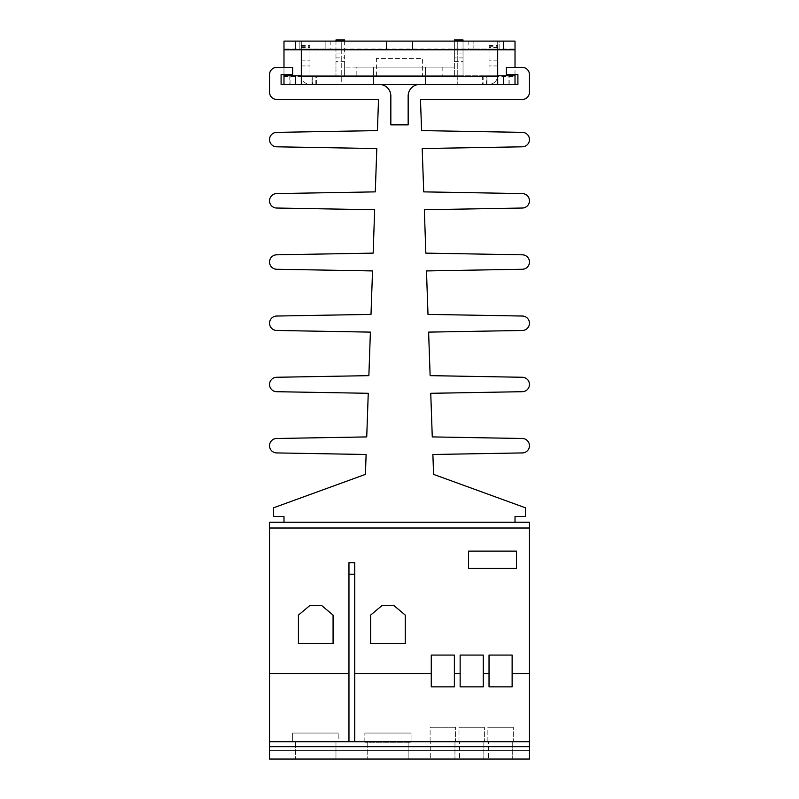 <?xml version="1.0" encoding="UTF-8"?>
<svg xmlns="http://www.w3.org/2000/svg" width="799" height="799" viewBox="0 0 799 799"><rect width="100%" height="100%" fill="white"/><g stroke="black" fill="none" stroke-linecap="round" stroke-linejoin="round"><path stroke-width="0.6" stroke-dasharray="4 3" d="M529.457 746.685L269.543 746.685L269.543 759.05L529.457 759.05L269.543 759.05L269.543 750.391L529.457 750.391L529.457 759.05L529.457 750.391L269.543 750.391L269.543 759.05L269.543 750.391L529.457 750.391L529.457 759.05L529.457 750.391L269.543 750.391L269.543 759.05L529.457 759.05L529.457 522.236L269.543 522.236L269.543 528.009L529.457 528.009M512.708 741.722L512.708 759.05L488.449 759.05L512.708 759.05L488.449 759.05L512.708 759.05L512.708 741.722L488.449 741.722L488.449 759.05L488.449 741.722L512.708 741.722M454.951 741.722L454.951 759.05L430.691 759.05L454.951 759.05L430.691 759.05L454.951 759.05L454.951 741.722L430.691 741.722L430.691 759.05L430.691 741.722L454.951 741.722M483.824 741.722L483.824 759.05L459.565 759.05L483.824 759.05L459.565 759.05L483.824 759.05L483.824 741.722L459.565 741.722L459.565 759.05L459.565 741.722L483.824 741.722M335.97 741.722L335.97 759.05L295.53 759.05L335.97 759.05L295.53 759.05L335.97 759.05L335.97 741.722L295.53 741.722L295.53 759.05L295.53 741.722L335.97 741.722M408.159 741.722L408.159 759.05L367.73 759.05L408.159 759.05L367.73 759.05L408.159 759.05L408.159 741.722L367.73 741.722L367.73 759.05L367.73 741.722L408.159 741.722M269.543 746.685L269.543 741.722L529.457 741.722L348.963 741.722L348.963 562.666L354.736 562.666L354.736 673.567L431.27 673.567L431.27 655.08L454.371 655.08L454.371 673.567L460.144 673.567L460.144 655.08L483.255 655.08L483.255 673.567L489.028 673.567L489.028 655.08L512.129 655.08L512.129 673.567L529.457 673.567M529.457 759.05L269.543 759.05L529.457 759.05M283.985 522.236L515.015 522.236L283.985 522.236L283.985 516.464L273.588 516.464L273.588 507.794L365.423 474.376L366.112 454.491L276.634 452.923A7.221 7.221 0 0 1 269.543 445.712A7.221 7.221 0 0 1 276.634 438.491L366.731 436.913L368.249 393.298L276.634 391.7A7.221 7.221 0 0 1 269.543 384.479A7.221 7.221 0 0 1 276.634 377.268L368.868 375.65L370.386 332.114L276.634 330.476A7.221 7.221 0 0 1 269.543 323.255A7.221 7.221 0 0 1 276.634 316.034L371.006 314.397L372.524 270.931L276.634 269.253A7.221 7.221 0 0 1 269.543 262.032A7.221 7.221 0 0 1 276.634 254.811L373.153 253.133L374.661 209.738L276.634 208.03A7.221 7.221 0 0 1 269.543 200.809A7.221 7.221 0 0 1 276.634 193.588L375.29 191.87L376.798 148.554L276.634 146.806A7.221 7.221 0 0 1 269.543 139.585A7.221 7.221 0 0 1 276.634 132.364L377.428 130.607L378.516 99.446L276.764 99.446A7.221 7.221 0 0 1 269.543 92.225L269.543 74.607A7.221 7.221 0 0 1 276.764 67.386L292.644 67.386L292.644 74.607L281.098 74.607L281.098 84.424L379.285 84.424A11.556 11.556 0 0 1 390.841 95.98L390.841 124.854L408.159 124.854L408.159 95.98A11.556 11.556 0 0 1 419.715 84.424L517.902 84.424L517.902 74.607L506.356 74.607L506.356 67.386L522.236 67.386A7.221 7.221 0 0 1 529.457 74.607L529.457 92.225A7.221 7.221 0 0 1 522.236 99.446L420.484 99.446L421.572 130.607L522.366 132.364A7.221 7.221 0 0 1 529.457 139.585A7.221 7.221 0 0 1 522.366 146.806L422.202 148.554L423.71 191.87L522.366 193.588A7.221 7.221 0 0 1 529.457 200.809A7.221 7.221 0 0 1 522.366 208.03L424.339 209.738L425.847 253.133L522.366 254.811A7.221 7.221 0 0 1 529.457 262.032A7.221 7.221 0 0 1 522.366 269.253L426.476 270.931L427.994 314.397L522.366 316.034A7.221 7.221 0 0 1 529.457 323.255A7.221 7.221 0 0 1 522.366 330.476L428.614 332.114L430.132 375.65L522.366 377.268A7.221 7.221 0 0 1 529.457 384.479A7.221 7.221 0 0 1 522.366 391.7L430.751 393.298L432.269 436.913L522.366 438.491A7.221 7.221 0 0 1 529.457 445.712A7.221 7.221 0 0 1 522.366 452.923L432.888 454.491L433.577 474.376L525.412 507.794L525.412 516.464L515.015 516.464L515.015 522.236M422.601 75.765L376.399 75.765L422.601 75.765L422.601 58.437L376.399 58.437L422.601 58.437M376.399 75.765L376.399 58.437M283.985 49.009L283.985 41.109L341.742 41.109L341.742 49.009L283.985 49.009L283.985 49.768L325.862 49.768L299.865 49.768L299.865 41.109L325.862 41.109L299.865 41.109L299.865 49.768L325.862 49.768L325.862 41.109L341.742 41.109L341.742 84.424L515.015 84.424L482.356 84.424L486.112 84.424L486.112 75.765L482.356 75.765L486.291 75.765L486.291 84.424M341.742 49.009L341.742 84.424L283.985 84.424L283.985 75.765L312.049 75.765L312.049 84.424L315.835 84.424L312.079 84.424L312.079 75.765L315.835 75.765L301.313 75.765L309.972 75.765L301.313 75.765L301.313 41.109L301.313 75.765C301.862 80.989 304.749 83.875 309.972 84.424L283.985 84.424L309.972 84.424C304.749 83.875 301.862 80.989 301.313 75.765L301.313 84.424L283.985 84.424L283.985 41.109L283.985 49.768L301.313 49.768L301.313 41.109L301.313 49.768L497.687 49.768L497.687 41.109L497.687 49.768L503.47 49.768L503.47 41.109L515.015 41.109L515.015 49.768L515.015 41.109L499.135 41.109L499.135 49.768L457.258 49.768L457.258 76.514L515.015 76.514L515.015 84.424L497.687 84.424L497.687 75.765C497.138 80.989 494.251 83.875 489.028 84.424L486.112 84.424M309.972 49.768L309.972 65.937L309.972 49.768L301.313 49.768L301.313 65.937L301.313 41.109L503.47 41.109L503.47 49.768L515.015 49.768L499.135 49.768L499.135 41.109L473.138 41.109L499.135 41.109L473.138 41.109L473.138 49.768L499.135 49.768L473.138 49.768L473.138 41.109L457.258 41.109L457.258 49.009L515.015 49.009M486.112 75.765L497.687 75.765L489.028 75.765L497.687 75.765L497.687 41.109L497.687 75.765L483.165 75.765L486.921 75.765L486.921 84.424L483.165 84.424L489.028 84.424C494.251 83.875 497.138 80.989 497.687 75.765L301.313 75.765L316.644 75.765L312.709 75.765L312.709 84.424M509.193 84.424L509.193 75.765L486.951 75.765L486.951 84.424L515.015 84.424L515.015 75.765L515.015 84.424M290.047 84.424L290.047 75.765L463.03 75.765L425.487 75.765L425.487 84.424L425.487 67.096L425.487 75.765L373.513 75.765L373.513 84.424L373.513 67.096L373.513 75.765L344.629 75.765L457.258 75.765L457.258 84.424L457.258 76.514M283.985 74.607L283.985 67.386M290.047 75.765L312.709 75.765M283.985 84.424L283.985 75.765M509.193 75.765L486.291 75.765M515.015 74.607L515.015 67.386M515.015 49.768L457.258 49.768L457.258 41.109L515.015 41.109L515.015 76.514M425.487 75.765L373.513 75.765L425.487 75.765M425.487 67.096L373.513 67.096L425.487 67.096M356.184 67.096L454.371 67.096L344.629 67.096L356.184 67.096L356.184 75.765M283.985 49.768L341.742 49.768L325.862 49.768L325.862 41.109L325.862 49.768M335.97 75.765L344.629 75.765L335.97 75.765L335.97 39.95L344.629 39.95L344.629 75.765L344.629 61.323L335.97 61.323L335.97 75.765M457.258 49.009L457.258 75.765L515.015 75.765M301.313 75.765L301.313 41.109L309.972 41.109L301.313 41.109L309.972 41.109L309.972 75.765L309.972 41.109L295.53 41.109L295.53 49.768L295.53 41.109L283.985 41.109L325.862 41.109M489.028 49.768L489.028 75.765L489.028 41.109L489.028 65.937L489.028 49.768L497.687 49.768L497.687 65.937L497.687 41.109L497.687 75.765M454.371 75.765L454.371 39.95L463.03 39.95L463.03 75.765L463.03 57.918L454.371 57.918L454.371 75.765M344.629 41.109L344.629 61.323M454.371 41.109L454.371 57.918M335.97 41.109L335.97 61.323M463.03 41.109L463.03 57.918M299.865 49.768L299.865 41.109M301.313 65.937L309.972 65.937L301.313 65.937M301.313 60.165L309.972 60.165L301.313 60.165M489.028 41.109L497.687 41.109L489.028 41.109M497.687 65.937L489.028 65.937L497.687 65.937M497.687 60.165L489.028 60.165L497.687 60.165M473.138 49.768L473.138 41.109M499.135 49.768L499.135 41.109M335.97 57.918L344.629 57.918M335.97 53.084L344.629 53.084M454.371 61.323L463.03 61.323M463.03 53.084L454.371 53.084M386.506 41.109L386.506 49.768M412.494 41.109L412.494 49.768M292.644 741.722L292.644 733.063L338.856 733.063L292.644 733.063L338.856 733.063L292.644 733.063L292.644 741.722L338.856 741.722L338.856 733.063L338.856 741.722L292.644 741.722M430.112 741.722L430.112 727.28L455.53 727.28L430.112 727.28L455.53 727.28L430.112 727.28L430.112 741.722L455.53 741.722L455.53 727.28L455.53 741.722L430.112 741.722M458.996 741.722L458.996 727.28L484.404 727.28L458.996 727.28L484.404 727.28L458.996 727.28L458.996 741.722L484.404 741.722L484.404 727.28L484.404 741.722L458.996 741.722M487.869 741.722L487.869 727.28L513.288 727.28L487.869 727.28L513.288 727.28L487.869 727.28L487.869 741.722L513.288 741.722L513.288 727.28L513.288 741.722L487.869 741.722M269.543 528.009L269.543 741.722L348.963 741.722L348.963 562.666L348.963 741.722M405.273 643.535L370.616 643.535L370.616 615.1L382.172 605.412L393.727 605.412L405.273 615.1L405.273 643.535L370.616 643.535L370.616 615.1L382.172 605.412L393.727 605.412L405.273 615.1L405.273 643.535L370.616 643.535L370.616 615.1L382.172 605.412L393.727 605.412L405.273 615.1L405.273 643.535M333.073 643.535L298.427 643.535L298.427 615.1L309.972 605.412L321.528 605.412L333.073 615.1L333.073 643.535L298.427 643.535L298.427 615.1L309.972 605.412L321.528 605.412L333.073 615.1L333.073 643.535L298.427 643.535L298.427 615.1L309.972 605.412L321.528 605.412L333.073 615.1L333.073 643.535M354.736 562.666L354.736 741.722L354.736 562.666M269.543 673.567L348.963 673.567M512.129 673.567L512.129 686.85L489.028 686.85L489.028 673.567M454.371 673.567L454.371 686.85L431.27 686.85L431.27 673.567M483.255 673.567L483.255 686.85L460.144 686.85L460.144 673.567M411.056 741.722L364.843 741.722L411.056 741.722L364.843 741.722L411.056 741.722L411.056 742.301L364.843 742.301L411.056 742.301L364.843 742.301L411.056 742.301L411.056 733.063L364.843 733.063L411.056 733.063L364.843 733.063L411.056 733.063L411.056 741.722M354.736 673.567L354.736 741.722M468.524 568.449L516.464 568.449L516.464 551.12L468.524 551.12L468.524 568.449M489.028 655.08L512.129 655.08L512.129 686.85L489.028 686.85L489.028 655.08L512.129 655.08L512.129 686.85L489.028 686.85L489.028 655.08M483.255 655.08L483.255 686.85L460.144 686.85L460.144 655.08L483.255 655.08L483.255 686.85L460.144 686.85L460.144 655.08L483.255 655.08M454.371 655.08L454.371 686.85L431.27 686.85L431.27 655.08L454.371 655.08L454.371 686.85L431.27 686.85L431.27 655.08L454.371 655.08M348.963 574.221L354.736 574.221M364.843 741.722L364.843 733.063L364.843 741.722M283.985 76.514L341.742 76.514M312.888 84.424L312.888 75.765M289.807 75.765L289.807 84.424M508.953 84.424L508.953 75.765M301.313 49.009L497.687 49.009M442.816 67.096L442.816 75.765M330.187 41.109L330.187 49.768M301.313 45.433L309.972 45.433M301.313 47.531L309.972 47.531M301.313 46.751L309.972 46.751M489.028 45.433L497.687 45.433M497.687 47.531L489.028 47.531M489.028 46.751L497.687 46.751M468.813 41.109L468.813 49.768M316.644 84.424L316.644 75.765M315.835 84.424L315.835 75.765M483.165 75.765L483.165 84.424M482.356 75.765L482.356 84.424"/><path stroke-width="1.2" d="M529.457 528.009L529.457 741.722L269.543 741.722L269.543 746.685L529.457 746.685L529.457 741.722L269.543 741.722L269.543 528.009L529.457 528.009L529.457 522.236L269.543 522.236L269.543 528.009M529.457 746.685L529.457 759.05L269.543 759.05L269.543 746.685M515.015 522.236L515.015 516.464L525.412 516.464L525.412 507.794L433.577 474.376L432.888 454.491L522.366 452.923A7.221 7.221 0 0 0 529.457 445.712A7.221 7.221 0 0 0 522.366 438.491L432.269 436.913L430.751 393.298L522.366 391.7A7.221 7.221 0 0 0 529.457 384.479A7.221 7.221 0 0 0 522.366 377.268L430.132 375.65L428.614 332.114L522.366 330.476A7.221 7.221 0 0 0 529.457 323.255A7.221 7.221 0 0 0 522.366 316.034L427.994 314.397L426.476 270.931L522.366 269.253A7.221 7.221 0 0 0 529.457 262.032A7.221 7.221 0 0 0 522.366 254.811L425.847 253.133L424.339 209.738L522.366 208.03A7.221 7.221 0 0 0 529.457 200.809A7.221 7.221 0 0 0 522.366 193.588L423.71 191.87L422.202 148.554L522.366 146.806A7.221 7.221 0 0 0 529.457 139.585A7.221 7.221 0 0 0 522.366 132.364L421.572 130.607L420.484 99.446L522.236 99.446A7.221 7.221 0 0 0 529.457 92.225L529.457 74.607A7.221 7.221 0 0 0 522.236 67.386L506.356 67.386L506.356 74.607L517.902 74.607L517.902 84.424L419.715 84.424A11.556 11.556 0 0 0 408.159 95.98L408.159 124.854L390.841 124.854L390.841 95.98A11.556 11.556 0 0 0 379.285 84.424L281.098 84.424L281.098 74.607L292.644 74.607L292.644 67.386L276.764 67.386A7.221 7.221 0 0 0 269.543 74.607L269.543 92.225A7.221 7.221 0 0 0 276.764 99.446L378.516 99.446L377.428 130.607L276.634 132.364A7.221 7.221 0 0 0 269.543 139.585A7.221 7.221 0 0 0 276.634 146.806L376.798 148.554L375.29 191.87L276.634 193.588A7.221 7.221 0 0 0 269.543 200.809A7.221 7.221 0 0 0 276.634 208.03L374.661 209.738L373.153 253.133L276.634 254.811A7.221 7.221 0 0 0 269.543 262.032A7.221 7.221 0 0 0 276.634 269.253L372.524 270.931L371.006 314.397L276.634 316.034A7.221 7.221 0 0 0 269.543 323.255A7.221 7.221 0 0 0 276.634 330.476L370.386 332.114L368.868 375.65L276.634 377.268A7.221 7.221 0 0 0 269.543 384.479A7.221 7.221 0 0 0 276.634 391.7L368.249 393.298L366.731 436.913L276.634 438.491A7.221 7.221 0 0 0 269.543 445.712A7.221 7.221 0 0 0 276.634 452.923L366.112 454.491L365.423 474.376L273.588 507.794L273.588 516.464L283.985 516.464L283.985 522.236M497.687 49.768L497.687 84.424L301.313 84.424L301.313 49.768M283.985 84.424L283.985 74.607M283.985 67.386L283.985 41.109L503.47 41.109L503.47 49.768L283.985 49.768M301.313 75.765L283.985 75.765M497.687 75.765L503.47 75.765L503.47 84.424M515.015 84.424L515.015 75.765L503.47 75.765M515.015 75.765L515.015 74.607M515.015 67.386L515.015 49.768L503.47 49.768M335.97 41.109L335.97 39.95L344.629 39.95L344.629 41.109M463.03 41.109L463.03 39.95L454.371 39.95L454.371 41.109M515.015 49.768L515.015 41.109L503.47 41.109M386.506 49.768L386.506 41.109M412.494 49.768L412.494 41.109M333.073 615.1L333.073 643.535L298.427 643.535L298.427 615.1L309.972 605.412L321.528 605.412L333.073 615.1M405.273 615.1L405.273 643.535L370.616 643.535L370.616 615.1L382.172 605.412L393.727 605.412L405.273 615.1M516.464 551.12L516.464 568.449L468.524 568.449L468.524 551.12L516.464 551.12M354.736 673.567L431.27 673.567L431.27 655.08L454.371 655.08L454.371 673.567L460.144 673.567L460.144 655.08L483.255 655.08L483.255 673.567L489.028 673.567L489.028 655.08L512.129 655.08L512.129 673.567L529.457 673.567M269.543 673.567L348.963 673.567M354.736 741.722L354.736 562.666L348.963 562.666L348.963 741.722M512.129 673.567L512.129 686.85L489.028 686.85L489.028 673.567M483.255 673.567L483.255 686.85L460.144 686.85L460.144 673.567M454.371 673.567L454.371 686.85L431.27 686.85L431.27 673.567M348.963 574.221L354.736 574.221M295.53 84.424L295.53 75.765M497.687 76.514L301.313 76.514M295.53 49.768L295.53 41.109"/></g></svg>
